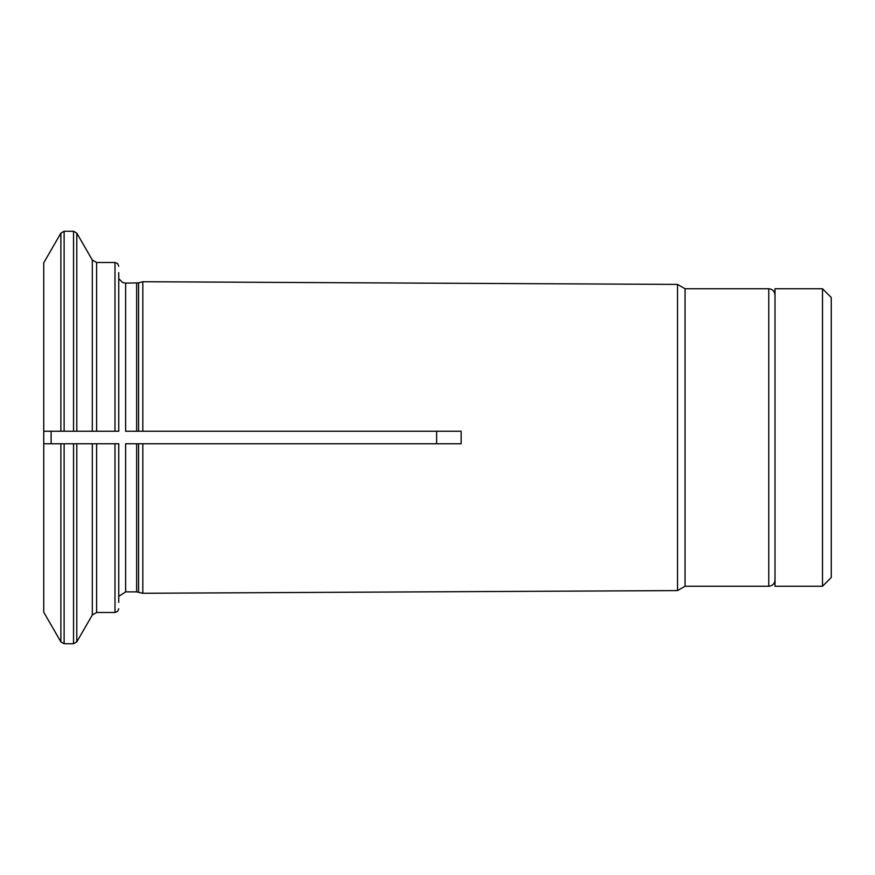 <?xml version="1.0" encoding="UTF-8"?>
<svg xmlns="http://www.w3.org/2000/svg" width="875" height="875" viewBox="0 0 875 875"><rect width="100%" height="100%" fill="white"/><g stroke="black" fill="none" stroke-linecap="round" stroke-linejoin="round"><path stroke-width="1.31" d="M822.5 586.25L831.25 577.5L831.25 297.5L822.5 288.75L774.998 288.75L774.998 586.25L822.5 586.25L822.5 288.75M51.111 431.255L60.878 431.255L43.75 431.255L51.111 431.255L51.111 443.745L60.878 443.745L43.75 443.745L43.75 612.216L60.878 641.878L64.127 643.748L64.127 443.745L60.878 443.745L60.878 641.878M51.111 443.745L43.75 443.745L43.75 262.784L60.878 233.122L64.127 231.252L64.127 431.255L92.302 431.255L92.302 259.995L76.792 233.122L76.792 431.255L118.748 431.255L118.748 272.628M138.578 282.866L125.628 283.128L125.628 431.255L461.147 431.255L138.578 431.255L138.578 282.866L142.822 281.728L142.822 431.255M125.628 431.255L136.642 431.255L136.642 283.128M60.878 233.122L60.878 431.255L73.544 431.255L73.544 231.252L76.792 233.122M125.628 591.872L125.628 443.745L461.147 443.745L142.822 443.745L142.822 593.272L136.642 591.872L125.628 591.872L118.748 596.378M64.127 443.745L92.302 443.745L76.792 443.745L76.792 641.878L92.302 615.005L92.302 443.745L118.748 443.745L118.748 602.372M436.636 431.255L436.636 443.745M138.578 592.134L138.578 443.745L142.822 443.745M774.998 580.005C774.627 583.8 772.548 585.878 768.753 586.25L768.753 288.75L685.048 288.75L677.523 284.408L677.523 590.592L142.822 593.272M461.147 431.255L461.147 443.745M685.048 288.75L685.048 586.25L677.523 590.592M136.642 443.745L136.642 591.872M76.792 641.878L73.544 643.748L73.544 443.745M96.633 443.745L96.633 612.5L92.302 615.005M114.997 431.255L114.997 262.5L96.633 262.5L96.633 431.255M114.997 443.745L114.997 612.5L96.633 612.5M96.633 262.5L92.302 259.995M114.997 612.5L117.633 611.417L118.748 608.748M114.997 262.5L117.633 263.583L118.748 266.252M73.544 231.252L64.127 231.252M125.628 283.128L122.522 282.45L118.748 278.622M677.523 284.408L142.822 281.728M768.753 288.75C772.548 289.122 774.627 291.2 774.998 294.995M768.753 586.25L685.048 586.25M73.544 643.748L64.127 643.748"/></g></svg>

